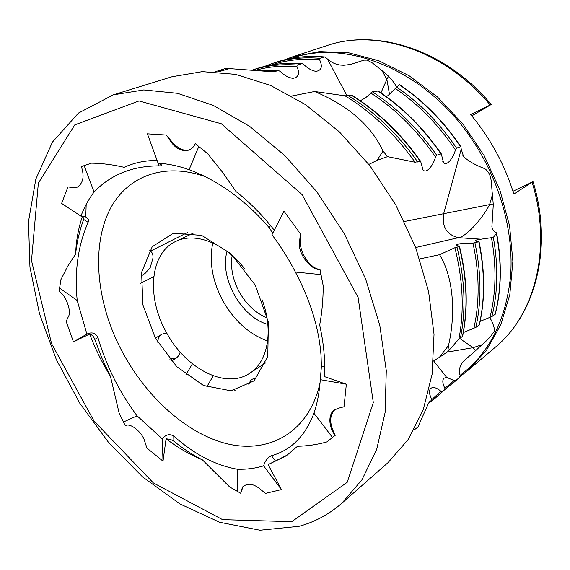 <?xml version="1.0" encoding="UTF-8"?>
<svg xmlns="http://www.w3.org/2000/svg" width="570" height="570" viewBox="0 0 570 570"><rect width="100%" height="100%" fill="white"/><g stroke="black" fill="none" stroke-linecap="round" stroke-linejoin="round"><path stroke-width="0.85" d="M287.259 455.038L268.128 464.621L281.445 489.587L265.456 493.399L259.692 488.69C252.802 483.339 247.059 482.847 242.45 487.236L240.711 493.271L229.639 486.951L202.35 459.812C192.632 454.953 183.148 448.761 173.9 441.223L170.316 439.356L166.091 438.8L163.006 461.151L146.953 448.084L144.823 441.657C142.614 432.409 129.981 422.199 125.329 425.783L119.123 413.022L110.452 376.343L101.895 358.181L94.791 339.399C93.758 336.549 92.055 334.761 89.661 334.041L73.452 341.886L66.156 321.387L68.179 317.105C71.948 311.854 66.084 295.189 59.088 291.398L60.94 279.571L67.702 266.276L75.596 254.099C76.957 241.83 79.65 230.273 83.655 219.436L84.075 216.422M76.914 187.188L67.987 186.91L73.081 187.651L77.05 187.281C83.177 183.405 84.624 176.501 81.382 166.568L91.471 163.162C102.115 163.305 113.017 164.694 124.175 167.323L124.175 167.323M186.525 150.508C181.41 150.045 176.515 147.096 171.862 141.681L166.276 135.047L170.986 141.809C174.997 147.708 180.141 150.672 186.426 150.715C190.743 149.903 193.672 147.516 195.196 143.562L207.729 153.779L222.528 172.233L236.03 191.577C249.795 202.307 262.542 215.182 274.27 230.216M347.059 95.881L327.408 58.959L324.601 56.95L319.82 58.311L319.628 59.793C322.77 66.669 321.544 70.523 315.944 71.357C311.662 70.616 307.615 68.329 303.789 64.503L302.129 63.612L297.141 65.044L296.906 66.562C300.005 73.537 298.652 77.47 292.838 78.354C288.441 77.663 284.288 75.383 280.376 71.514L278.673 70.616L273.016 71.806L229.425 68.607L218.111 71.941M323.219 285.884L320.019 269.532C310.108 268.484 299.799 252.902 300.312 241.459L300.369 233.686L299.606 241.594C297.219 252.353 310.094 270.116 319.934 269.546L323.219 285.884C323.154 299.927 321.972 312.987 319.656 325.064C323.739 343.14 325.342 360.326 324.472 376.613L346.353 384.209L320.283 379.67C319.492 391.868 317.383 403.054 313.942 413.229C305.221 436.1 291.063 450.257 271.477 455.708C267.765 457.439 265.143 460.817 263.618 465.84C255.239 468.405 246.461 469.53 237.291 469.231C215.496 465.376 194.32 454.326 173.764 436.078C169.568 433.578 165.742 434.518 162.286 438.886L137.106 415.844C119.515 392.409 106.455 366.332 97.933 337.611C95.617 332.937 91.934 331.761 86.889 334.091L77.221 300.525C74.371 271.619 77.997 245.563 88.094 222.357C88.998 220.077 88.286 218.317 85.956 217.077L80.954 216.13C84.275 207.159 88.649 199.122 94.078 192.012C110.744 174.648 132.411 165.934 159.073 165.877C161.339 165.906 162.229 165.614 161.738 165.001L158.111 163.248C168.072 163.74 178.403 165.899 189.097 169.71C201.452 174.199 213.843 180.619 226.262 188.984C241.965 199.707 256.315 212.653 269.304 227.829L272.795 233.109M459.534 246.447C467.265 278.573 468.291 308.52 462.612 336.293L458.878 339.086L447.856 351.597L439.37 357.347L448.505 345.548C456.057 312.581 453.3 277.098 439.584 254.705L454.896 247.729L459.534 246.447L456.021 245.022C457.717 243.739 463.374 243.105 472.993 243.112L478.7 241.801C476.434 241.445 475.373 241.039 475.508 240.576C475.85 240.013 477.71 239.55 481.094 239.193L458.465 237.683C446.844 234.89 441.885 226.995 443.595 213.985L461.223 149.226L460.945 146.825L460.539 146.718L456.584 148.122L455.437 149.896C453.328 158.054 446.51 166.818 443.489 162.493L441.287 153.843L436.691 155.225L435.501 157.028C433.364 165.435 426.225 174.292 423.011 169.839L420.617 161.274L420.14 161.167L415.095 162.251L387.536 156.657L377.055 160.348L383.054 151.1C371.148 125.5 348.334 105.642 314.612 91.514L291.712 96.038M368.883 164.409L377.055 160.348M346.353 384.209L344.024 406.752L338.003 408.348L334.348 410.101C327.615 414.198 328.983 428.27 335.238 435.323L326.767 441.964C317.184 444.621 307.437 446.053 297.526 446.267L287.088 455.152M334.74 409.823C329.189 415.815 329.375 424.301 335.295 435.28L326.767 441.964M415.665 247.522L458.465 237.683C465.526 237.07 482.192 219.308 489.58 204.609L493.285 204.772L491.896 226.739C492.195 229.496 493.599 231.42 496.099 232.51L496.634 233.166C501.999 262.25 501.536 289.282 495.237 314.262L491.903 316.549L480.147 321.366M479.128 241.972C485.134 271.698 485.213 299.371 479.363 324.993L475.836 327.401L463.339 332.567M433.578 360.974L439.37 357.347M242.45 487.236L243.055 486.495L240.768 493.207M59.458 287.971L77.221 300.525M81.382 166.568L91.471 163.162M84.182 165.649L94.078 192.012M195.196 143.562L207.729 153.779M198.723 146.711L189.097 169.71M320.711 274.576L295.367 272.047C310.472 300.625 319.036 328.477 321.045 355.616L321.409 366.482L320.283 379.67M332.488 437.454L313.942 413.229M237.198 491.482L237.291 469.231M163.006 461.151L162.286 438.886M123.291 422.071L137.106 415.844M281.445 489.587L263.618 465.84M300.369 233.686L283.938 211.192L271.968 234.733C280.81 246.404 288.605 258.844 295.367 272.047M166.276 135.047L147.416 133.836L159.073 165.877M67.987 186.91L61.617 203.412L80.954 216.13M73.452 341.886L86.889 334.091M255.916 379.086C252.51 377.967 250.123 379.926 248.748 384.971M217.996 71.934L224.416 68.828L215.275 71.749M439.584 254.705L419.727 258.915M413.955 430.086L417.874 427.194L414.148 429.737M417.874 427.194L428.533 403.197L431.576 400.062L431.462 398.694C429.153 393.998 428.868 390.614 430.592 388.548C432.979 386.631 436.421 387.536 440.931 391.269L442.249 391.661L444.935 389.51L444.821 388.163C442.491 383.482 442.206 380.169 443.952 378.231L446.666 377.383L433.635 360.938M314.612 91.514L345.014 95.817L351.804 95.268C377.953 111.378 400.895 133.38 420.617 161.274M360.297 100.769L365.726 97.677L372.381 91.813L378.124 91.029C402.27 106.889 423.318 127.83 441.287 153.843M386.097 96.508L387.764 95.76L396.72 87.196C419.684 102.864 439.641 123.17 456.584 148.122M389.567 94.663L386.852 79.408L388.562 76.195C392.865 80.869 395.537 84.56 396.578 87.26M388.562 76.195L382.099 70.687L386.852 79.408L380.952 92.903M327.408 58.959C331.163 62.351 335.445 64.382 340.247 65.051L343.689 65.272L350.643 64.446L363.966 60.142L367.137 60.135L372.545 63.049L382.099 70.687M447.058 352.139L473.086 347.679L475.537 350.735L464.201 360.589C459.905 364.828 458.536 369.773 460.083 375.416L459.698 377.212L455.615 380.739L454.126 380.568L446.666 377.383M475.537 350.735L481.892 344.779L473.086 347.679L459.627 338.395M489.502 317.576C491.575 319.884 493.342 324.166 494.789 330.436C491.582 335.723 487.279 340.504 481.892 344.779M493.285 204.772L492.473 194.513L489.58 204.609L404.444 221.488M461.223 149.226L463.617 156.608C468.397 161.132 475.444 165.158 484.749 168.684C493 174.235 490.984 185.827 492.473 194.513M229.425 68.607L224.416 68.828M460.945 146.825C443.674 121.218 423.211 100.505 399.563 84.695L396.72 87.196M387.536 156.657L383.054 151.1M496.634 233.166L493.342 237.412L481.094 239.193M447.856 351.597L448.505 345.548M512.957 191.271L533.036 181.63L513.827 194.057C504.756 164.744 490.378 138.239 470.692 114.534L491.212 104.517L471.803 115.881M155.339 338.081L142.871 304.758L141.595 272.346L152.226 246.71L173.458 233.194L201.666 235.403L231.149 253.864L255.267 285.1L268.406 322.121L267.779 356.471L254.127 380.831L231.014 390.828L203.476 385.484L176.728 366.645L155.339 338.081M320.048 382.841C308.57 434.825 265.214 456.078 220.846 442.035C176.265 427.949 133.715 383.175 112.71 331.405C95.375 288.199 93.459 241.352 110.202 208.912C127.025 176.736 163.305 161.88 205.072 176.579M245.036 269.254C224.715 243.005 194.912 231.783 175.859 241.381C149.775 253.101 146.404 297.155 166.24 332.132C185.328 368.384 225.563 389.723 249.653 373.3C267.8 362.085 273.835 330.828 262.107 299.763M212.781 242.934C208.983 261.587 212.311 280.803 222.763 300.582C234.177 320.746 249.14 334.227 267.651 341.031M267.843 324.416C241.21 317.198 219.243 277.939 227.038 251.463M232.14 255.609C230.323 267.444 232.667 279.5 239.179 291.776C246.268 304.352 255.531 313.058 266.981 317.903M341.758 503.31L387.971 462.697L408.156 439.577L423.197 409.866L432.089 374.362L434.034 334.319L428.569 291.384L415.673 247.544L395.808 204.951L369.909 165.727L339.3 131.798L305.577 104.673L270.437 85.372L235.531 74.364L202.343 71.635L172.076 76.729L113.28 94.855L78.453 113.088L52.433 142.115L35.832 179.137L28.5 221.559L29.946 267.088L39.487 313.721L56.366 359.642L79.772 403.197L108.841 442.805L142.6 476.912L179.956 503.937L219.614 522.255L259.963 530.228L298.993 526.331C314.704 522.07 328.961 514.404 341.758 503.31L361.893 479.904L376.692 449.388L385.099 412.545L386.289 370.657L379.805 325.449L365.648 279.036L344.337 233.743L316.892 191.876L284.758 155.517L249.632 126.333L213.308 105.422L177.512 93.309L143.768 89.946L113.28 94.855M86.184 204.381L85.778 216.956M82.472 216.18C78.453 227.865 76.159 240.504 75.596 254.099M157.085 160.434C145.094 160.455 134.171 162.728 124.317 167.259L124.331 167.252M268.128 464.621L285.834 456.014M166.091 438.8C177.811 447.685 189.895 454.689 202.35 459.812M89.661 334.041C95.233 348.719 102.158 362.819 110.452 376.343M228.207 390.977L228.912 390.863M180.213 352.146L179.001 355.331L176.479 358.01L169.725 359.079M157.712 342.221C157.961 338.466 159.4 335.766 162.044 334.12L166.732 333.03M148.179 269.895L145.485 273.044L141.103 276.115M149.219 250.971L149.981 251.135C152.254 252.004 153.237 254.363 152.938 258.203L150.893 265.257M73.922 187.345L73.081 187.651M171.862 141.681L170.986 141.809M300.312 241.459L299.606 241.594M83.655 219.436L88.094 222.357M270.486 225.478L269.304 227.829M324.701 367.023L321.409 366.482M275.545 461.109L271.477 455.708M173.9 441.223L173.764 436.078M94.791 339.399L97.933 337.611M460.061 375.359C488.953 353.828 505.79 320.803 510.57 276.279C513.905 232.966 500.667 183.312 473.884 142.336C428.141 71.086 347.016 38.197 291.505 58.332M490.172 104.973C444.529 50.039 376.136 28.372 326.817 45.643L292.253 56.964L319.364 51.621L348.641 52.796L378.972 60.819L409.068 75.703L437.539 97.05L462.975 124.061L484.108 155.56L499.883 190.045L509.587 225.863L512.879 261.288L509.808 294.726L500.774 324.779L486.452 350.336L467.714 370.635L460.118 376.528M324.344 56.979C307.259 55.532 291.327 57.249 276.55 62.116L272.41 63.47C287.066 58.646 302.87 56.922 319.82 58.311M264.323 66.476L272.41 63.47L264.316 66.483M251.961 70.174C265.934 65.614 280.996 63.911 297.141 65.044M301.865 63.64C285.456 62.444 270.166 64.182 255.987 68.849L251.954 70.174M275.709 71.457L265.363 71.207M278.402 70.651L259.998 70.78M296.906 66.562C282.079 65.407 268.142 66.69 255.096 70.409M319.628 59.793C302.228 58.268 286.033 60.021 271.049 65.058M460.539 146.718C443.31 121.239 422.947 100.619 399.442 84.859M372.381 91.813C396.905 107.716 418.337 128.849 436.691 155.225M440.845 153.736C422.847 127.737 401.786 106.818 377.675 90.979M417.753 162.023C397.789 133.929 374.632 111.834 348.284 95.732M420.14 161.167C400.375 133.287 377.44 111.307 351.312 95.233M415.095 162.251C394.903 134.036 371.54 111.891 345.014 95.817M435.501 157.028C417.055 130.309 395.445 108.948 370.671 92.946M455.437 149.896C438.487 124.737 418.48 104.282 395.409 88.521M495.088 314.391C501.329 289.553 501.8 262.649 496.484 233.679M493.342 237.412C498.394 265.798 497.916 292.175 491.903 316.549M474.967 242.984C481.344 273.23 481.636 301.366 475.836 327.401M479.199 325.135C485.02 299.528 484.913 271.847 478.878 242.079M460.496 337.754C466.118 309.752 464.942 279.528 456.976 247.088M462.434 336.45C468.077 308.698 467.015 278.737 459.256 246.568M458.878 339.086C464.393 310.842 463.061 280.39 454.896 247.729M473.87 328.284C479.805 302.057 479.512 273.664 472.993 243.112M489.972 317.412C496.092 292.973 496.613 266.489 491.525 237.961M459.726 377.176L455.102 381.33L459.698 377.212M455.615 380.739L444.971 389.474M442.249 391.661L435.131 398.266L444.914 389.531M428.932 402.449L429.972 401.309M428.476 403.325L431.526 400.104M431.725 399.655L440.931 391.269M444.885 388.284L454.126 380.568M467.714 370.635L495.451 347.116C534.803 314.961 552.487 248.378 532.109 182.322M291.74 521.692L347.244 482.284L373.314 402.562L358.095 297.383L302.136 194.662L221.31 123.761L139.044 100.947L74.77 124.887L38.347 183.162L31.507 260.583L51.564 343.603L94.014 421.03L153.373 482.94L222.578 519.641L291.74 521.692M187.352 150.565L186.426 150.715M206.782 386.873L213.258 375.815M185.927 374.747L192.396 363.831M140.69 283.276L153.772 276.649M150.288 251.249L187.922 232.289M492.238 228.328L491.896 226.739M463.617 156.608L462.74 155.218M292.253 56.964L284.501 59.829M271.733 71.735L273.016 71.806M259.877 70.773L278.673 70.616M255.987 68.849C270.258 64.154 285.641 62.408 302.129 63.612M276.55 62.116C291.42 57.221 307.437 55.497 324.601 56.95M423.011 169.839L422.185 168.578M443.489 162.493L442.748 161.339M455.102 381.33L451.789 384.144M431.576 400.062L428.476 403.339M428.384 403.539L435.131 398.266M444.942 389.51L438.601 395.324M326.817 45.636C377.126 28.101 445.797 49.946 491.219 104.51M495.451 347.116C535.536 314.284 553.228 247.337 533.028 181.63M193.373 233.102L175.859 241.381M265.869 362.719L249.653 373.3M235.132 390.279L233.558 389.823L228.413 390.97M162.044 334.12L155.361 338.117M176.03 358.281L171.335 360.938M145.485 273.044L150.252 267.472L152.938 258.203M149.981 251.135L149.333 250.779"/></g></svg>
